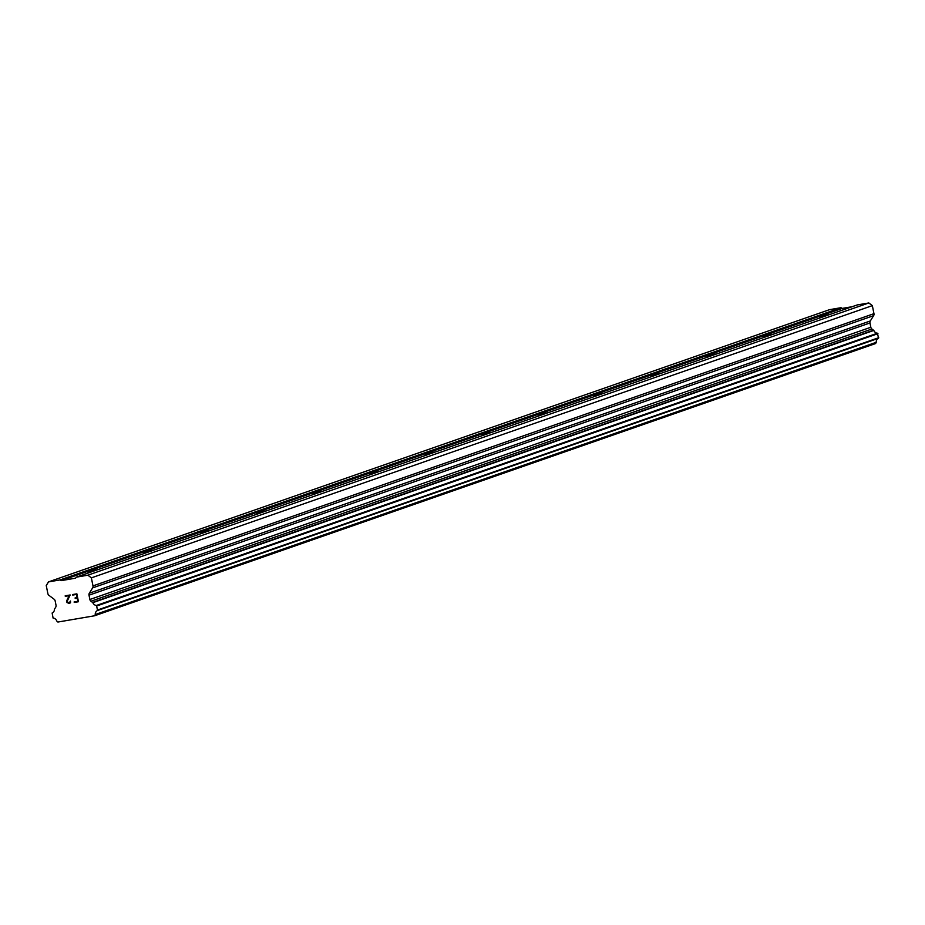 <?xml version="1.0" encoding="UTF-8"?>
<svg xmlns="http://www.w3.org/2000/svg" width="925" height="925" viewBox="0 0 925 925"><rect width="100%" height="100%" fill="white"/><g stroke="black" fill="none" stroke-linecap="round" stroke-linejoin="round"><path stroke-width="1.39" d="M825.389 316.038L819.053 316.743L829.644 314.546M769.103 335.659L762.767 336.353L773.369 334.168M712.817 355.281L706.48 355.975L717.083 353.789M656.53 374.891L650.194 375.596L660.797 373.411M600.244 394.512L593.908 395.218L604.511 393.033M543.958 414.134L537.622 414.839L548.224 412.654M487.672 433.756L481.335 434.449L491.938 432.264M431.385 453.377L425.061 454.071L435.652 451.886M375.099 472.999L368.774 473.692L379.366 471.507M318.813 492.609L312.488 493.314L323.079 491.129M262.527 512.23L256.202 512.936L266.793 510.75M206.24 531.852L199.916 532.557L210.507 530.372M149.954 551.473L143.629 552.167L154.221 549.982M93.668 571.095L87.343 571.789L97.934 569.603M77.862 601.296L77.226 598.128L77.862 601.296L74.127 601.932L77.862 601.296M77.226 598.128L75.191 598.475L77.226 598.128M75.087 597.955L77.122 597.608L75.087 597.943M77.122 597.608L76.486 594.44L77.122 597.596M76.486 594.44L72.751 595.076L76.486 594.44M74.231 602.464L78.452 601.736L74.231 602.464M72.647 594.544L76.868 593.827L78.452 601.736M70.439 601.03L70.543 602.695L68.508 603.435L69.918 603.192M67.294 602.846L66.785 602.14L67.305 602.846M66.785 602.14L66.635 601.354L66.797 602.129M66.635 601.354L66.831 600.533L66.635 601.354M66.831 600.533L67.56 598.868L66.843 600.533M67.56 598.868L69.259 595.665L67.571 598.868M69.259 595.665L65.282 596.347L69.259 595.665M65.189 595.816L70.173 594.972L67.143 601.319L68.45 602.903L70.52 601.47L68.45 602.892M61.108 580.646L60.113 579.917L48.505 581.894L46.25 585.548L47.857 593.584A2.694 2.451 70.8 0 0 48.932 595.33L54.078 599.203A2.694 2.451 70.8 0 1 55.165 600.949L56.02 605.262A2.694 2.451 70.8 0 1 55.685 607.239L54.459 609.205A4.301 3.92 70.8 0 1 52.135 613.009L53.095 618.073A4.301 3.92 70.8 0 1 56.818 621.091L57.893 622.039L94.604 615.772L95.171 614.871L876.206 342.319A4.301 3.92 70.8 0 1 878.53 338.272L877.467 333.22A4.301 3.92 70.8 0 1 873.813 330.433L871.917 329.011A2.694 2.451 70.8 0 1 870.83 327.265L869.974 322.952A2.694 2.451 70.8 0 1 870.309 320.975L873.616 315.656A2.694 2.451 -109.2 0 0 873.952 313.667L872.344 305.632L868.829 302.961L857.221 304.938L76.255 577.165L75.607 578.171L61.108 580.646L842.062 308.43L841.079 307.69L829.471 309.678L48.505 581.894M76.255 577.165L87.863 575.188L91.378 577.859L92.986 585.895A2.694 2.451 70.8 0 1 92.65 587.872L89.343 593.191A2.694 2.451 70.8 0 0 89.008 595.18L89.875 599.493A2.694 2.451 70.8 0 0 90.951 601.227L92.847 602.661A4.301 3.92 70.8 0 0 96.501 605.447L97.564 610.5A4.301 3.92 70.8 0 0 95.24 614.535L95.171 614.871M852.145 306.707L842.062 308.43M94.604 615.772L875.559 343.557L876.137 342.643M60.113 579.917L841.079 307.69M95.24 614.535L876.206 342.319M97.564 610.5L878.53 338.272M97.784 609.922L878.75 337.694M92.847 602.661L873.813 330.433M92.546 602.429L873.501 330.213M91.378 577.859L872.344 305.632M87.863 575.188L868.829 302.961M96.986 605.898L877.952 333.671M96.501 605.447L877.467 333.22M90.951 601.227L871.917 329.011M89.875 599.493L870.83 327.265M89.008 595.18L869.974 322.952M89.343 593.191L870.309 320.975M92.65 587.872L873.616 315.656M92.986 585.895L873.952 313.667"/></g></svg>
